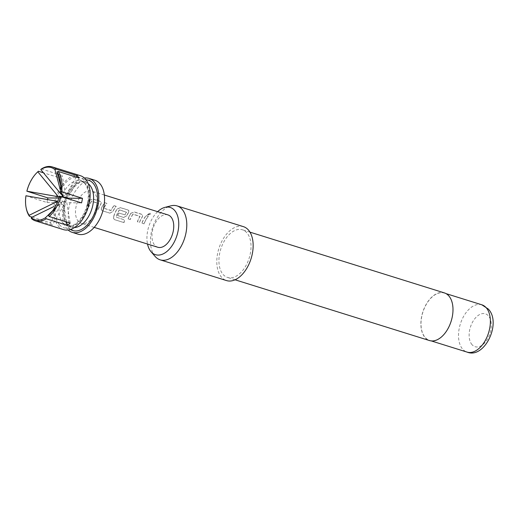 <?xml version="1.0" encoding="UTF-8"?>
<svg xmlns="http://www.w3.org/2000/svg" width="519" height="519" viewBox="0 0 519 519"><rect width="100%" height="100%" fill="white"/><g stroke="black" fill="none" stroke-linecap="round" stroke-linejoin="round"><path stroke-width="0.39" stroke-dasharray="2.6 1.95" d="M148.09 215.145L147.474 214.613L150.186 213.328L150.802 213.867L148.09 215.145L147.435 214.477L150.16 213.166L150.776 213.705L148.045 215.002M94.808 180.203A28.26 16.874 -72.6 0 0 74.094 193.295A28.26 16.874 -72.6 0 0 77.954 234.147M84.402 178.036A28.26 16.874 -72.6 0 0 68.32 191.492A28.26 16.874 -72.6 0 0 68.164 230.001M63.526 229.638A28.26 16.874 107.4 0 1 59.666 188.786A28.26 16.874 107.4 0 1 80.387 175.694M37.472 172.113A28.26 16.874 -72.6 0 0 31.536 179.996A28.26 16.874 -72.6 0 0 27.001 191.401M41.371 168.973L62.286 175.513A28.26 16.874 -72.6 0 0 59.328 177.77L43.512 172.827M48.384 215.495L62.462 201.372L59.348 196.117M89.566 200.295L93.011 199.16L100.433 201.476L101.328 202.183L101.017 203.961A16.77 10.01 -72.6 0 0 98.227 209.507L96.106 208.846A16.77 10.01 -72.6 0 1 98.707 203.584L91.493 201.249A16.958 10.12 -72.6 0 0 88.866 206.562L86.744 205.9A16.958 10.12 -72.6 0 1 89.566 200.295L92.953 199.03L100.381 201.346L101.263 202.053L100.946 203.85A16.958 10.12 -72.6 0 0 98.123 209.462L96.002 208.794A16.958 10.12 -72.6 0 1 98.636 203.48L91.727 201.145M102.509 210.831L102.509 210.831C101.328 210.299 100.997 209.3 101.516 207.847A16.958 10.12 -72.6 0 1 104.76 202.715L106.882 203.383A16.958 10.12 -72.6 0 0 103.794 208.184L110.936 210.416A16.958 10.12 -72.6 0 1 114.024 205.615L116.139 206.277A16.958 10.12 -72.6 0 0 112.895 211.402L109.931 213.147L102.509 210.831M104.76 202.715L106.94 203.513A16.77 10.01 -72.6 0 0 103.884 208.262L110.716 210.532M115.023 219.835C113.817 219.31 113.343 218.272 113.609 216.715A16.958 10.12 -72.6 0 1 117.132 208.91L120.525 207.645L127.946 209.961L128.835 210.669L128.511 212.466A16.958 10.12 -72.6 0 0 126.681 215.709L123.717 217.455L117.638 215.554A16.958 10.12 -72.6 0 1 118.702 213.03L124.949 214.795A16.958 10.12 -72.6 0 1 126.435 212.167L119.292 209.936A16.958 10.12 -72.6 0 0 116.068 217.098L124.547 219.939A16.958 10.12 -72.6 0 0 123.931 222.619L115.14 219.835C113.933 219.31 113.46 218.278 113.726 216.741L113.609 216.715M118.702 213.03L125.04 214.872A16.77 10.01 -72.6 0 1 126.506 212.271L119.532 209.832M130.918 213.218L134.363 212.083L141.784 214.405L142.68 215.106L142.368 216.884A16.77 10.01 -72.6 0 0 139.579 222.43L137.464 221.769A16.77 10.01 -72.6 0 1 140.059 216.507L132.845 214.172A16.958 10.12 -72.6 0 0 130.217 219.485L128.096 218.823A16.958 10.12 -72.6 0 1 130.918 213.218L134.311 211.953L141.732 214.269L142.615 214.976L142.297 216.773A16.958 10.12 -72.6 0 0 139.481 222.385L137.36 221.717A16.958 10.12 -72.6 0 1 139.987 216.404L133.085 214.068M146.111 215.638L148.233 216.306A16.958 10.12 -72.6 0 0 144.003 223.799L141.882 223.131A16.958 10.12 -72.6 0 1 146.111 215.638L146.17 215.774A16.77 10.01 -72.6 0 0 141.985 223.183L141.882 223.131M167.897 214.885A16.958 10.12 -72.6 0 0 154.195 225.311A16.958 10.12 -72.6 0 0 154.805 245.273A16.958 10.12 -72.6 0 0 157.782 247.252M94.419 192.977A16.958 10.12 -72.6 0 0 91.441 190.992A16.958 10.12 -72.6 0 0 77.733 201.417A16.958 10.12 -72.6 0 0 78.35 221.373A16.958 10.12 -72.6 0 0 81.321 223.358A16.958 10.12 -72.6 0 0 95.029 212.933A16.958 10.12 -72.6 0 0 94.419 192.977M157.627 211.674A24.743 14.772 -72.6 0 0 147.513 244.047M155.019 256.308A28.26 16.874 107.4 0 1 152.541 227.731A28.26 16.874 107.4 0 1 170.926 205.829M448.682 295.979A24.776 14.792 -72.6 0 0 444.329 293.086A24.776 14.792 -72.6 0 0 424.308 308.312A24.776 14.792 -72.6 0 0 425.197 337.48A24.776 14.792 -72.6 0 0 429.55 340.373A24.776 14.792 -72.6 0 0 449.571 325.147A24.776 14.792 -72.6 0 0 448.682 295.979M444.387 292.904A24.964 14.902 -72.6 0 0 424.211 308.247A24.964 14.902 -72.6 0 0 425.113 337.635A24.964 14.902 -72.6 0 0 429.492 340.555M246.797 232.707A24.964 14.902 -72.6 0 0 242.418 229.787A24.964 14.902 -72.6 0 0 222.242 245.13A24.964 14.902 -72.6 0 0 223.144 274.519A24.964 14.902 -72.6 0 0 227.523 277.438A24.964 14.902 -72.6 0 0 247.699 262.095A24.964 14.902 -72.6 0 0 246.797 232.707M243.405 226.641A28.26 16.874 -72.6 0 0 220.562 244.014A28.26 16.874 -72.6 0 0 221.581 277.282A28.26 16.874 -72.6 0 0 226.544 280.584M66.64 221.957L63.831 204.986L59.503 203.636L52.666 210.688M63.37 196.798L60.671 185.705M47.534 199.588A28.26 16.874 -72.6 0 0 47.008 202.514L25.95 195.754M26.093 195.974A28.26 16.874 -72.6 0 0 26.21 208.151M32.159 217.15L50.375 222.839A28.26 16.874 -72.6 0 0 52.419 225.155L31.503 218.616M63.831 204.986L52.419 225.155M79.109 177.985L67.697 198.154M62.319 194.8L65.654 195.838L62.286 175.513M76.261 177.089L65.654 195.838M47.008 202.514L61.787 202.669L50.375 222.839M61.787 202.669L57.667 201.385M58.809 198.057L62.695 198.096L62.501 196.928M62.137 194.742L59.328 177.77M70.156 223.053L66.789 202.728L81.567 202.884M59.121 196.98L62.695 198.096M62.462 201.372L66.789 202.728M146.17 215.774L148.233 216.306M148.291 216.436A16.77 10.01 -72.6 0 0 144.107 223.845L144.003 223.799M144.107 223.845L141.985 223.183M132.922 214.276A16.77 10.01 -72.6 0 0 130.321 219.537L130.217 219.485M130.321 219.537L128.096 218.823M130.989 213.328A16.77 10.01 -72.6 0 0 128.199 218.875M119.604 209.942L119.37 210.039A16.77 10.01 -72.6 0 0 116.172 217.124L124.657 219.965A16.77 10.01 -72.6 0 0 124.047 222.619L123.931 222.619M124.047 222.619L115.14 219.835M113.726 216.741A16.77 10.01 -72.6 0 1 117.203 209.021L117.132 208.91M117.203 209.021L120.525 207.645M120.583 207.775L127.946 209.961M128.005 210.091L128.894 210.798L128.511 212.466M128.582 212.576A16.77 10.01 -72.6 0 0 126.772 215.781L126.681 215.709M126.772 215.781L123.717 217.455M123.82 217.506L117.638 215.554M118.793 213.101A16.77 10.01 -72.6 0 0 117.735 215.606M114.024 205.615L116.198 206.406A16.77 10.01 -72.6 0 0 112.986 211.473L109.931 213.147M110.034 213.199L102.613 210.876C101.432 210.344 101.095 209.358 101.607 207.918L101.516 207.847M104.819 202.851A16.77 10.01 -72.6 0 0 101.607 207.918M114.076 205.745A16.77 10.01 -72.6 0 0 111.021 210.487M91.565 201.353A16.77 10.01 -72.6 0 0 88.97 206.614L88.866 206.562M88.97 206.614L86.744 205.9M89.638 200.405A16.77 10.01 -72.6 0 0 86.848 205.952M62.961 223.066A23.55 14.058 -72.6 0 0 67.094 225.823A23.55 14.058 -72.6 0 0 86.128 211.343A23.55 14.058 -72.6 0 0 85.278 183.622A23.55 14.058 -72.6 0 0 81.146 180.865A23.55 14.058 -72.6 0 0 62.111 195.345A23.55 14.058 -72.6 0 0 62.961 223.066M59.458 224.759A26.378 15.745 -72.6 0 0 83.423 215.625A26.378 15.745 -72.6 0 0 84.454 180.573A26.378 15.745 -72.6 0 0 60.483 189.707A26.378 15.745 -72.6 0 0 59.458 224.759M88.165 183.622A23.55 14.058 -72.6 0 0 85.473 182.214A23.55 14.058 -72.6 0 0 66.438 196.695A23.55 14.058 -72.6 0 0 67.288 224.422A23.55 14.058 -72.6 0 0 71.421 227.173A23.55 14.058 -72.6 0 0 74.438 227.549M85.979 179.769A26.378 15.745 -72.6 0 0 66.374 198.362A26.378 15.745 -72.6 0 0 68.112 227.465A26.378 15.745 -72.6 0 0 70.448 229.476M472.05 344.694A17.237 10.289 107.4 0 1 472.725 321.786A17.237 10.289 107.4 0 1 488.385 315.818A17.237 10.289 107.4 0 1 487.717 338.725A17.237 10.289 107.4 0 1 472.05 344.694M481.84 304.802A24.776 14.792 -72.6 0 0 461.813 320.035A24.776 14.792 -72.6 0 0 462.708 349.203A24.776 14.792 -72.6 0 0 467.061 352.096M84.5 183.123C90.248 189.63 89.164 204.746 82.826 215.437C75.93 226.284 70.117 226.712 67.094 225.823L71.421 227.173L68.067 224.915C62.968 219.394 63.046 205.518 68.553 194.794C75.249 184.329 80.886 180.138 85.473 182.214L81.146 180.865L84.5 183.123M104.319 195.014L91.441 190.992M446.074 293.631L444.329 293.086M249.963 232.142L242.418 229.787M235.075 279.799L227.523 277.438M431.295 340.925L429.55 340.373M94.205 227.387L81.321 223.358M54.761 209.274L49.24 214.691M63.312 196.48L60.133 179.853"/><path stroke-width="0.78" d="M68.164 230.001A28.26 16.874 -72.6 0 0 72.18 232.343L77.954 234.147A28.26 16.874 -72.6 0 0 98.668 221.055A28.26 16.874 -72.6 0 0 94.808 180.203L89.041 178.4A28.26 16.874 -72.6 0 0 84.402 178.036M72.18 232.343A28.26 16.874 -72.6 0 0 92.901 219.252A28.26 16.874 -72.6 0 0 89.041 178.4M52.257 166.904L80.387 175.694A28.26 16.874 107.4 0 1 84.247 216.546A28.26 16.874 107.4 0 1 63.526 229.638L35.396 220.847A28.26 16.874 -72.6 0 0 46.282 218.778L67.198 225.317A28.26 16.874 -72.6 0 0 70.156 223.053L49.234 216.52L48.384 215.495A27.319 16.31 -72.6 0 0 49.24 214.691A27.319 16.31 -72.6 0 0 54.982 207.068A27.319 16.31 -72.6 0 0 59.348 196.117L81.567 202.884A28.26 16.874 -72.6 0 0 82.476 198.31L61.56 191.777A28.26 16.874 -72.6 0 0 58.193 171.445L79.109 177.985A28.26 16.874 -72.6 0 0 77.065 175.669L56.143 169.136A28.26 16.874 -72.6 0 0 52.257 166.904A28.26 16.874 -72.6 0 0 41.371 168.973L40.78 169.544A27.319 16.31 -72.6 0 1 54.975 169.7L60.12 189.182M43.512 172.827L38.412 171.231A28.26 16.874 -72.6 0 0 37.472 172.113L36.966 172.613A27.319 16.31 -72.6 0 0 31.224 180.229A27.319 16.31 -72.6 0 0 26.858 191.18L47.917 197.94A28.26 16.874 -72.6 0 0 47.534 199.588M49.234 216.52A28.26 16.874 -72.6 0 0 56.117 207.756A28.26 16.874 -72.6 0 0 60.645 196.351M94.205 227.387L157.782 247.252A16.958 10.12 -72.6 0 0 171.491 236.833A16.958 10.12 -72.6 0 0 170.874 216.871A16.958 10.12 -72.6 0 0 167.897 214.885L104.319 195.014M147.513 244.047A24.743 14.772 -72.6 0 0 151.023 251.689A24.743 14.772 -72.6 0 0 151.113 251.793A24.743 14.772 -72.6 0 0 173.606 243.223A24.743 14.772 -72.6 0 0 174.566 210.344A24.743 14.772 -72.6 0 0 164.873 207.386A24.743 14.772 -72.6 0 0 157.627 211.674M164.873 207.386L170.926 205.829A28.26 16.874 107.4 0 1 177.044 205.9A28.26 16.874 107.4 0 1 182 209.202A28.26 16.874 107.4 0 1 183.025 242.47A28.26 16.874 107.4 0 1 160.183 259.844A28.26 16.874 107.4 0 1 155.22 256.542A28.26 16.874 107.4 0 1 155.116 256.425A28.26 16.874 107.4 0 1 155.019 256.308M235.075 279.799L429.492 340.555A24.964 14.902 -72.6 0 0 449.668 325.212A24.964 14.902 -72.6 0 0 448.766 295.824A24.964 14.902 -72.6 0 0 444.387 292.904L249.963 232.142M160.183 259.844L226.544 280.584A28.26 16.874 -72.6 0 0 249.386 263.211A28.26 16.874 -72.6 0 0 248.361 229.943A28.26 16.874 -72.6 0 0 243.405 226.641L177.044 205.9M35.396 220.847A28.26 16.874 -72.6 0 1 31.503 218.616L31.231 217.604A27.319 16.31 -72.6 0 0 45.425 217.753L46.282 218.778M31.231 217.604L53.963 206.504M52.666 210.688L45.425 217.753M60.671 185.705L57.025 172.01L58.193 171.445M61.56 191.777L60.256 191.543A27.319 16.31 -72.6 0 0 60.133 179.853A27.319 16.31 -72.6 0 0 57.025 172.01M60.256 191.543L63.37 196.798L67.697 198.154L82.476 198.31M62.319 194.8L61.32 194.489L40.78 169.544M38.412 171.231L37.822 171.802L58.368 196.746L26.858 191.18M37.822 171.802A27.319 16.31 -72.6 0 0 36.966 172.613M29.181 215.288A27.319 16.31 -72.6 0 1 26.073 207.451A27.319 16.31 -72.6 0 1 25.95 195.754L57.46 201.32L29.181 215.288L29.453 216.306L32.159 217.15M56.143 169.136L54.975 169.7M26.073 207.451L26.21 208.151A28.26 16.874 -72.6 0 0 29.453 216.306M77.065 175.669L76.261 177.089M62.501 196.928L62.137 194.742M47.917 197.94L58.809 198.057M67.198 225.317L66.64 221.957M58.368 196.746L59.121 196.98M74.438 227.549A23.55 14.058 -72.6 0 0 91.376 210.357A23.55 14.058 -72.6 0 0 89.605 184.972A23.55 14.058 -72.6 0 0 88.165 183.622M70.448 229.476A26.378 15.745 -72.6 0 0 93.193 216.222A26.378 15.745 -72.6 0 0 93.109 183.278A26.378 15.745 -72.6 0 0 85.979 179.769M486.186 307.702A24.776 14.792 -72.6 0 0 481.84 304.802L488.256 309.019C501.899 322.727 484.59 359.323 467.061 352.096A24.776 14.792 -72.6 0 0 487.082 336.87A24.776 14.792 -72.6 0 0 486.186 307.702M151.023 251.689L155.116 256.425M481.84 304.802L446.074 293.631M467.061 352.096L431.295 340.925"/></g></svg>
